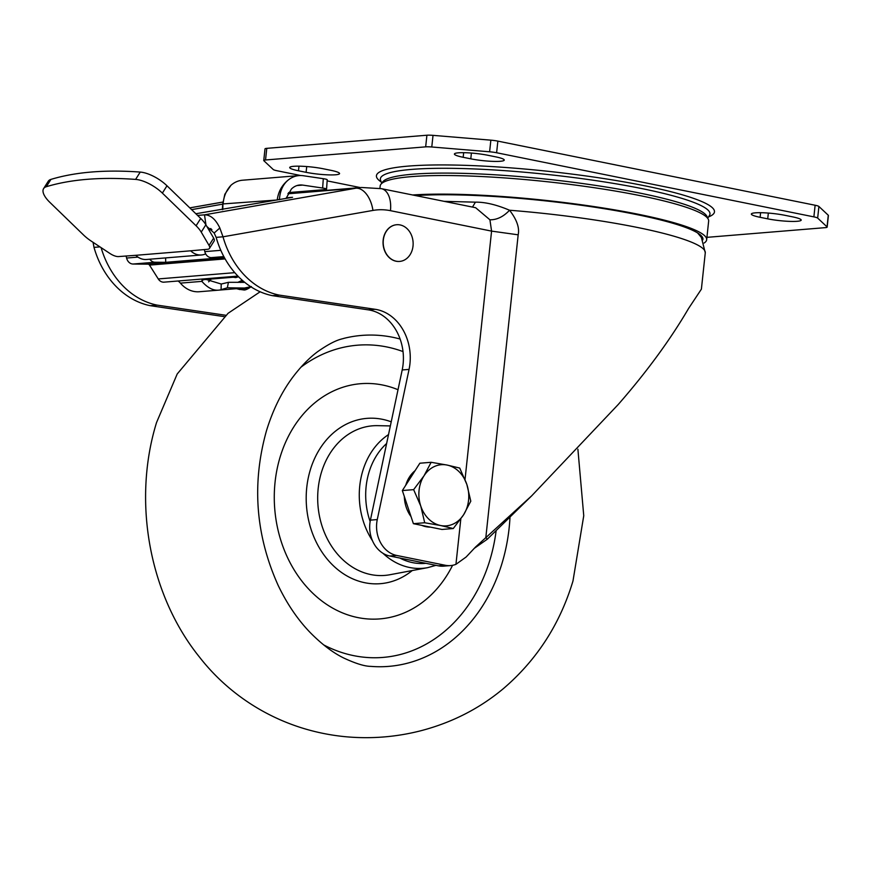 <?xml version="1.0" encoding="UTF-8"?>
<svg xmlns="http://www.w3.org/2000/svg" width="872" height="872" viewBox="0 0 872 872"><rect width="100%" height="100%" fill="white"/><g stroke="black" fill="none" stroke-linecap="round" stroke-linejoin="round"><path stroke-width="1.31" d="M306.105 172.329A21.233 2.834 -173.9 0 0 335.589 174.781A21.233 2.834 -173.9 0 0 339.568 173.572A21.233 2.834 -173.9 0 0 330.804 170.302L323.196 168.765A21.233 2.834 -173.9 0 0 301.352 166.236A21.233 2.834 -173.9 0 0 289.722 167.522A21.233 2.834 -173.9 0 0 298.486 170.792L306.105 172.329L306.726 166.552M470.793 158.835A21.233 2.834 -173.9 0 0 500.277 161.287A21.233 2.834 -173.9 0 0 504.256 160.077A21.233 2.834 -173.9 0 0 495.492 156.807L487.884 155.27A21.233 2.834 -173.9 0 0 466.04 152.742A21.233 2.834 -173.9 0 0 454.41 154.028A21.233 2.834 -173.9 0 0 463.174 157.298L470.793 158.835L471.403 153.058M767.72 218.85A21.233 2.834 -173.9 0 0 797.204 221.292A21.233 2.834 -173.9 0 0 801.194 220.093A21.233 2.834 -173.9 0 0 792.43 216.823L784.811 215.286A21.233 2.834 -173.9 0 0 762.967 212.757A21.233 2.834 -173.9 0 0 751.348 214.043A21.233 2.834 -173.9 0 0 760.112 217.313L767.72 218.85L768.341 213.073M300.698 175.523L277.034 170.738A9.439 1.254 6.1 0 1 273.252 169.517L263.878 160.742A9.439 1.254 6.1 0 1 263.758 160.513A9.439 1.254 6.1 0 1 265.535 159.979L425.667 146.856A9.439 1.254 6.1 0 1 431.782 146.987L489.617 151.793A9.439 1.254 6.1 0 1 496.615 152.753L813.881 216.877A9.439 1.254 6.1 0 1 817.663 218.087L827.038 226.873A9.439 1.254 6.1 0 1 827.157 227.102A9.439 1.254 6.1 0 1 825.381 227.636L706.919 237.348M489.617 151.793L490.86 140.163A9.439 1.254 -173.9 0 1 497.858 141.122L815.124 205.247A9.439 1.254 -173.9 0 1 818.906 206.468L817.663 218.087M827.157 227.102L828.4 215.471A9.439 1.254 -173.9 0 0 828.28 215.242L818.906 206.468M360.387 187.589L327.142 180.875M490.86 140.163L433.024 135.356A9.439 1.254 -173.9 0 0 426.909 135.225L266.778 148.349A9.439 1.254 -173.9 0 0 265.001 148.883L263.758 160.513M412.652 194.99A165.179 22.007 6.1 0 1 638.489 214.305A165.179 22.007 6.1 0 1 706.669 239.735L708.653 221.128A165.179 22.007 -173.9 0 0 640.484 195.699A165.179 22.007 -173.9 0 0 470.618 176.057A165.179 22.007 -173.9 0 0 380.17 186.019L379.92 188.385M706.669 239.735A165.179 22.007 6.1 0 1 704.151 243.016M702.81 239.865A161.407 21.506 -173.9 0 0 702.93 238.819A161.407 21.506 -173.9 0 0 636.298 214.49A161.407 21.506 -173.9 0 0 415.704 195.601M700.521 235.037A160.154 21.342 6.1 0 1 699.911 235.451M444.11 201.345L475.425 202.162C485.072 201.999 496.441 204.691 509.553 210.239A165.179 22.007 -173.9 0 1 637.094 227.396A165.179 22.007 -173.9 0 1 705.274 252.815L701.393 289.144L688.618 308.394C670.176 339.884 646.697 371.941 618.161 404.575L531.691 495.819L475.502 547.06L466.139 557.001L455.969 564.315A28.318 22.999 -94.7 0 1 450.541 565.59A28.318 22.999 -94.7 0 1 445.243 565.263L396.597 555.431A28.318 22.999 -94.7 0 1 377.271 519.581L409.055 369.401A47.197 38.324 85.3 0 0 375.178 309.298L279.247 295.107L272.391 295.663L368.322 309.854A47.197 38.324 -94.7 0 1 402.199 369.957L370.404 520.137A28.318 22.999 85.3 0 0 389.74 555.998L438.387 565.83A28.318 22.999 85.3 0 0 443.685 566.146L450.541 565.59M279.247 295.107A84.955 68.986 -94.7 0 1 223.003 236.803L372.944 210.435A70.796 57.487 -94.7 0 1 390.46 210.675A23.599 13.407 101.4 0 0 381.413 188.668L475.622 207.71L489.922 219.799C496.909 219.897 503.46 216.714 509.553 210.239C516.802 219.624 519.679 227.821 518.175 234.819L485.835 537.501L487.285 539.223L531.691 495.819M178.052 281.002A12.851 10.431 -94.7 0 1 180.406 283.127A29.681 24.1 85.3 0 0 199.296 291.738L245.326 287.956M242.231 288.218L237.762 288.534M238.59 276.795L203.111 279.705L201.955 280.239L201.879 281.373C208.375 288.719 214.774 291.488 221.074 289.678L227.352 287.782L244.487 288.033L250.787 286.735M43.6 188.603A23.599 9.363 32.3 0 0 49.824 202.326L83.549 234.993A23.599 9.363 32.3 0 0 91.233 241.108L110.025 253.534A9.439 3.739 32.3 0 0 118.57 256.575L135.781 255.311A18.879 15.325 85.3 0 0 146.583 259.475L201.476 254.973A18.879 15.325 -94.7 0 1 190.674 250.809L207.612 249.283A9.439 3.739 32.3 0 0 209.465 248.389A9.439 3.739 32.3 0 0 209.04 245.424L213.662 238.1L205.868 224.769A23.599 9.363 -147.7 0 0 200.713 218.447L166.988 185.78A23.599 9.363 -147.7 0 0 140.229 172.078A500.55 198.533 -147.7 0 0 50.936 179.392A23.599 9.363 -147.7 0 0 48.233 181.278L43.6 188.603A23.599 9.363 32.3 0 1 46.303 186.717A500.55 198.533 32.3 0 1 135.607 179.403A23.599 9.363 32.3 0 1 162.366 193.104L196.08 225.772A23.599 9.363 32.3 0 1 201.236 232.094L209.04 245.424M288.621 192.581L324.798 189.616A9.439 1.025 4 0 0 326.564 189.159L327.218 179.796A9.439 1.025 -176 0 0 323.294 178.684L322.64 188.036A9.439 1.025 4 0 1 326.564 189.159M322.64 188.036L302.671 185.093A18.879 15.325 85.3 0 0 299.815 184.995A18.879 15.325 85.3 0 0 291.433 189.006L286.201 198.184M287.488 180.657C281.82 185.442 278.419 191.709 277.296 199.47L279.454 199.699C279.89 191.502 282.572 185.158 287.488 180.657A28.318 22.999 -94.7 0 1 299.042 175.588A28.318 22.999 -94.7 0 1 303.336 175.73L323.294 178.684M299.042 175.588L242.503 180.221A28.318 22.999 85.3 0 0 230.949 185.289L224.845 194.227L222.698 204.135L191.611 209.64M277.231 199.993L223.145 203.917C223.635 196.625 226.24 190.423 230.949 185.289M237.751 282.386L242.296 280.293M240.857 282.495L243.364 281.22M244.607 282.255L243.037 282.452L244.607 282.245M204.321 249.555L204.822 251.627A8.022 6.518 85.3 0 0 211.253 257.622L221.979 257.72L165.713 262.319L165.615 257.916M236.356 288.697L243.528 289.896L240.923 289.558L251.016 286.888M233.304 277.231L235.767 277.601L238.35 276.816M227.352 287.782L228.42 282.321L244.705 282.321M228.42 282.321L221.226 284.032L206.163 279.454M195.851 213.738L292.545 197.301L286.31 197.813M472.493 207.078L475.425 202.162M225.706 315.261L157.113 305.113A84.955 68.986 -94.7 0 1 101.098 247.637M93.053 242.307L94.002 247.376A84.955 68.986 85.3 0 0 150.246 305.68L224.126 316.601M99.964 246.885L94.002 247.376M157.113 305.113L150.246 305.68M206.893 226.513L214.152 233.02L216.147 237.369A84.955 68.986 85.3 0 0 272.391 295.663M214.152 233.02L219.831 227.974L223.003 236.803L216.147 237.369M219.831 227.974C215.602 219.188 210.49 214.806 204.506 214.839L197.573 215.417M489.922 219.799L491.579 231.113L390.46 210.675M455.947 564.326L460.819 518.873M474.128 548.444L487.285 539.223M211.22 279.04A24.024 19.511 -94.7 0 1 208.604 281.83M180.406 283.127L201.879 281.373L203.198 279.694M126.091 255.965L126.593 258.036A8.022 6.518 85.3 0 0 133.024 264.031L147.957 264.161A2.354 1.918 -94.7 0 1 149.504 265.11L158.257 278.942A8.022 6.518 85.3 0 0 164.012 282.157L237.903 276.097M149.842 259.213A8.022 6.518 -94.7 0 0 154.987 262.232L165.713 262.319M205.672 253.883A18.879 15.325 -94.7 0 1 201.476 254.973M209.465 248.389L214.098 241.064A9.439 3.739 -147.7 0 0 213.662 238.1M211.907 229.576L208.833 229.827M210.97 228.595L208.299 228.813A7.074 4.055 -107.9 0 0 208.234 228.813M396.237 261.208A18.41 14.944 85.3 0 0 399.67 261.415A18.41 14.944 85.3 0 0 413.143 243.975A18.41 14.944 85.3 0 0 400.106 224.932A18.41 14.944 -94.7 0 0 396.673 224.725A18.41 14.944 -94.7 0 0 383.2 242.176A18.41 14.944 -94.7 0 0 396.237 261.208M399.594 261.426A18.41 14.944 85.3 0 1 399.507 261.426A18.41 14.944 85.3 0 1 396.073 261.229A18.41 14.944 -94.7 0 1 383.037 242.187A18.41 14.944 -94.7 0 1 396.509 224.747A18.41 14.944 -94.7 0 1 396.586 224.736M398.014 389.719A117.982 95.811 85.3 0 0 279.204 460.22A117.982 95.811 85.3 0 0 337.29 610.542A117.982 95.811 85.3 0 0 452.579 565.307M411.039 516.627A30.673 24.907 -94.7 0 1 406.221 507.253A30.673 24.907 -94.7 0 1 404.325 496.517M405.753 485.235A30.673 24.907 -94.7 0 1 415.072 470.695M430.376 527.113A30.673 24.907 -94.7 0 1 421.797 525.38M453.277 528.53L463.632 514.72L470.793 501.182L466.858 484.494A30.673 24.907 -94.7 0 1 463.632 514.72A30.673 24.907 -94.7 0 1 440.578 525.511L453.277 528.53L441.973 529.457L413.393 523.68L402.341 490.565L419.857 463.217L431.16 462.291L423.999 475.829A30.673 24.907 -94.7 0 1 447.042 465.048L431.16 462.291M420.773 506.065A30.673 24.907 -94.7 0 1 423.999 475.829L413.644 489.639L420.773 506.065L424.708 522.753L440.578 525.511A30.673 24.907 -94.7 0 1 420.773 506.065M466.858 484.494A30.673 24.907 85.3 0 0 447.042 465.048L459.74 468.068L466.858 484.494M413.393 523.68L424.708 522.753M402.341 490.565L413.644 489.639M760.602 212.692L760.112 217.313M463.664 152.687L463.174 157.298M298.987 166.181L298.486 170.792M813.881 216.877L815.124 205.247M497.858 141.122L496.615 152.753M827.038 226.873L828.28 215.242M266.778 148.349L265.535 159.979M425.667 146.856L426.909 135.225M433.024 135.356L431.782 146.987M708.544 216.91A169.986 22.65 -173.9 0 0 618.281 180.896A169.986 22.65 -173.9 0 0 408.347 166.094A169.986 22.65 -173.9 0 0 381.173 181.932M707.683 218.283L709.492 215.417A165.735 22.083 -173.9 0 0 601.985 181.55A165.735 22.083 -173.9 0 0 411.486 169.419A165.735 22.083 -173.9 0 0 380.574 180.286L381.718 183.447M382.132 183.109A163.555 21.8 6.1 0 1 412.772 174.215A163.555 21.8 6.1 0 1 594.399 185.224A163.555 21.8 6.1 0 1 707.356 217.869M302.671 185.093L297.003 185.551M222.785 209.563L222.916 204.331M221.074 289.678L221.226 284.032M372.944 210.435A23.599 13.734 -100 0 0 355.863 188.221A94.383 76.649 -94.7 0 1 361.575 187.491L288.076 193.519M205.956 224.922L204.506 214.839L355.863 188.221L287.934 193.791M370.404 520.137L377.271 519.57M389.74 555.998L396.597 555.431M409.055 369.401L402.199 369.957M368.322 309.854L375.178 309.298M518.175 234.819L491.579 231.113L465.027 479.502M222.894 202.075L189.813 207.885M438.387 565.83L445.243 565.263M158.257 278.942L234.775 272.663M225.118 258.919L149.504 265.11M223.842 256.597L211.253 257.622M154.987 262.232L133.024 264.031M147.957 264.161L224.54 257.883M126.593 258.036L137.983 257.109M135.781 255.311L190.674 250.809M205.868 224.769L201.236 232.094M196.08 225.772L200.713 218.447M166.988 185.78L162.366 193.104M135.607 179.403L140.229 172.078M50.936 179.392L46.303 186.717M204.822 251.627L220.801 250.319M509.978 517.63A166.029 134.833 -94.7 0 1 502.065 563.138A166.029 134.833 -94.7 0 1 370.785 666.372C364.594 666.328 355.514 663.516 343.546 657.924C332.668 652.55 321.506 644.037 310.04 632.385C297.625 619.48 287.008 603.827 278.179 585.428C255.55 535.135 251.659 483.535 266.505 430.626C272.827 410.102 281.503 392.4 292.534 377.522C300.938 366.382 309.418 357.683 317.997 351.427C335.36 339.339 341.595 339.241 343.906 338.358A166.029 134.833 -94.7 0 1 400.117 339.034M386.634 443.488A66.348 53.879 85.3 0 0 370.142 521.543M399.856 558.047A66.348 53.879 85.3 0 0 401.12 558.69A66.348 53.879 85.3 0 0 425.907 563.312M435.946 565.339L427.716 567.639A71.057 57.705 -94.7 0 1 397.229 563.258A71.057 57.705 -94.7 0 1 382.928 553.262M372.464 540.705A71.057 57.705 -94.7 0 1 388.509 434.605M323.61 644.855A156.633 127.203 85.3 0 0 326.499 646.326A156.633 127.203 85.3 0 0 496.103 530.994M412.238 570.55A82.927 67.34 -94.7 0 1 350.49 577.809A82.927 67.34 -94.7 0 1 309.342 473.322A82.927 67.34 -94.7 0 1 391.212 421.83M390.351 425.928L377.75 425.656A75.057 60.953 85.3 0 0 318.531 485.617A75.057 60.953 85.3 0 0 357.771 570.103A75.057 60.953 85.3 0 0 389.969 574.724L427.716 567.639M403.017 351.569A156.633 127.203 85.3 0 0 300.862 367.265M242.122 288.229L244.487 288.033M222.698 204.135L222.338 209.64M243.528 289.896C244.923 290.365 247.55 289.253 251.387 286.561M236.803 288.741L239.985 289.591M705.274 252.815L701.393 237.457L697.578 232.922M381.413 188.668L361.575 187.491M222.894 202.042L189.78 207.863M260.139 291.782L228.072 313.299L177.212 373.968L156.546 422.528C132.282 501.062 149.068 594.737 199.666 657.314C231.996 698.788 283.204 730.91 346.097 736.775C371.33 739.031 396.226 737.025 420.784 730.769C452.099 722.594 479.742 708.456 503.7 688.357C536.945 659.777 560.042 623.992 572.98 580.992L583.75 515.734L577.896 449.211"/></g></svg>
